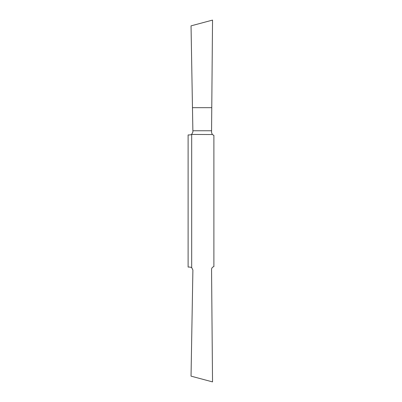 <?xml version="1.0" encoding="UTF-8"?>
<svg xmlns="http://www.w3.org/2000/svg" width="402" height="402" viewBox="0 0 402 402"><rect width="100%" height="100%" fill="white"/><g stroke="black" fill="none" stroke-linecap="round" stroke-linejoin="round"><path stroke-width="0.6" d="M188.106 186.85L188.106 161.418L188.106 186.85M191.689 134.539L191.689 267.611L190.081 267.084L188.106 267.054L188.106 134.946L190.081 134.916L191.623 134.434L192.895 131.997L192.875 130.766L211.568 130.766L211.552 132.544L212.336 134.539L191.623 134.434M188.106 240.582L188.106 215.15L188.106 240.582M211.568 130.766L212.532 20.1L191.04 25.859L192.875 130.766M211.769 107.671L192.468 107.671M191.689 267.611L192.895 270.003L191.04 376.141L212.532 381.9L211.552 269.456C211.658 267.948 212.437 267.003 213.894 266.611L213.894 135.389L212.336 134.539"/></g></svg>
